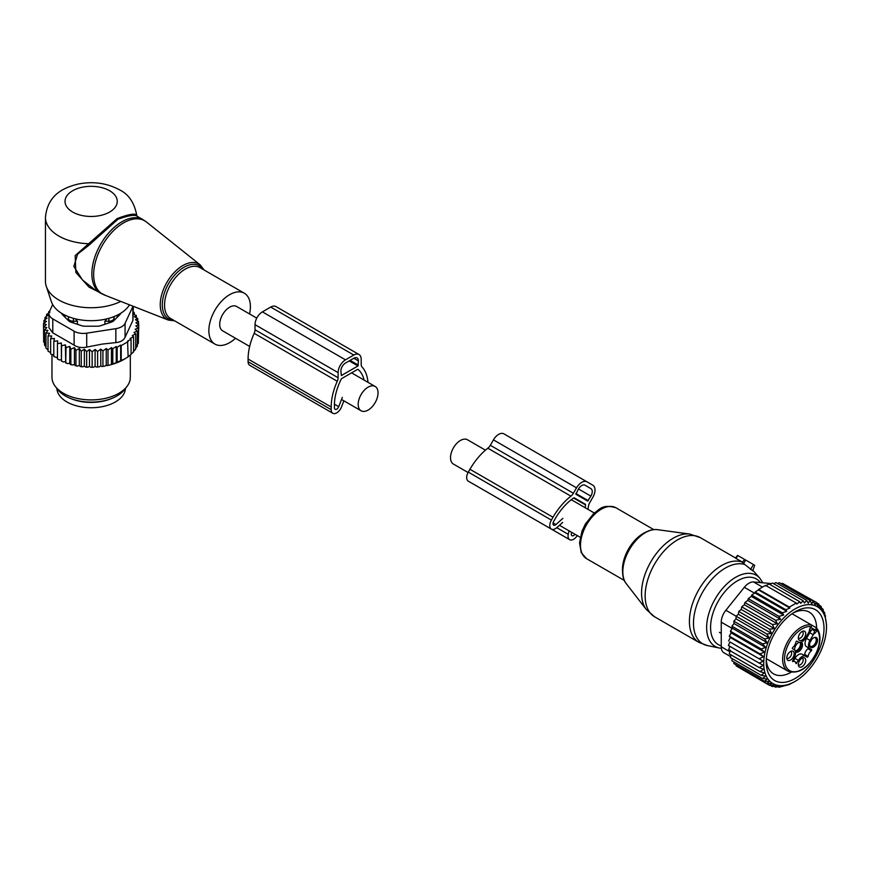 <?xml version="1.0" encoding="UTF-8"?>
<svg xmlns="http://www.w3.org/2000/svg" width="870" height="870" viewBox="0 0 870 870"><rect width="100%" height="100%" fill="white"/><g stroke="black" fill="none" stroke-linecap="round" stroke-linejoin="round"><path stroke-width="1.3" d="M468.071 472.53L453.422 464.069A14.04 8.102 -60 0 1 450.519 457.642A14.04 8.102 -60 0 1 456.641 443.526A14.04 8.102 -60 0 1 467.451 439.763L485.46 450.16M256.77 318.126L236.651 306.501A14.04 8.102 120 0 0 225.83 310.264A14.04 8.102 120 0 0 219.708 324.39A14.04 8.102 120 0 0 222.611 330.817L249.668 346.434M378.037 392.881A14.04 8.102 120 0 0 375.133 386.454A14.04 8.102 120 0 0 364.312 390.217A14.04 8.102 120 0 0 358.19 404.343A14.04 8.102 120 0 0 361.094 410.77A14.04 8.102 120 0 0 371.914 407.008A14.04 8.102 120 0 0 378.037 392.881M249.549 313.95A29.373 16.965 120 0 0 247.863 296.637A29.373 16.965 120 0 0 244.318 293.223A29.373 16.965 120 0 0 217.185 306.653A29.373 16.965 120 0 0 211.399 340.681A29.373 16.965 120 0 0 214.944 344.107A29.373 16.965 120 0 0 235.52 338.267M137.145 216.271L136.775 215.434C134.426 202.764 128.64 194.206 119.407 189.769C106.716 182.994 92.883 181.101 77.876 184.125C63.053 187.822 47.567 195.087 45.447 217.391L45.447 281.347A45.697 26.383 0 0 0 46.273 286.35L51.428 301.77A40.455 23.349 0 0 0 62.542 313.853A40.455 23.349 0 0 0 129.467 304.826M46.273 286.35A45.697 26.383 0 0 0 58.834 300.009A45.697 26.383 0 0 0 120.799 301.422M136.742 215.597C135.916 212.998 129.402 213.987 117.211 218.555L75.19 255.595L75.82 272.419L89.088 287.176L106.064 295.648M137.569 217.108C136.797 214.205 130.25 214.901 117.939 219.229L89.044 245.133L77.626 254.127L73.852 266.405L82.432 279.922L95.287 290.091L100.648 293.19A42.434 24.501 120 0 1 95.537 288.264A42.434 24.501 120 0 1 103.889 239.098A42.434 24.501 120 0 1 143.082 219.697L146.454 221.991A42.293 24.414 -60 0 0 106.695 238.641A42.293 24.414 -60 0 0 97.32 289.123A42.293 24.414 120 0 0 104.324 294.963L100.648 293.19M45.447 217.391A45.697 26.383 0 0 0 58.834 236.042A45.697 26.383 0 0 0 88.055 243.709L89.044 245.133M114.122 320.388L114.122 316.56M116.83 317.68A26.763 15.453 0 0 0 117.765 314.918M104.878 324.292L104.878 321.269L106.901 318.855M64.521 314.918A26.763 15.453 0 0 0 65.468 317.68M104.878 321.269L108.913 321.226A5.22 3.012 0 0 0 114.046 318.257L114.1 316.571M77.408 324.292L77.408 321.269L75.385 318.855M68.175 320.388L68.241 318.257A5.22 3.012 0 0 0 73.374 321.226L77.408 321.269M70.655 398.493A34.278 19.792 0 0 0 81.497 401.614A34.278 19.792 0 0 0 111.632 398.493M56.887 388.455A34.278 19.792 0 0 0 81.497 406.942A34.278 19.792 0 0 0 125.41 388.455M49.035 312.808L46.567 314.527L48.307 315.038L44.968 317.452L47.1 318.126L43.935 320.519L46.447 321.356L43.5 323.673L43.696 339.148M133.327 312.21L134.263 312.537L132.74 313.983L136.307 315.473L134.393 316.8L137.764 318.529L135.459 319.714L138.591 321.661L135.948 322.683L138.787 324.825L135.84 325.924L138.363 327.979L135.187 329.251L137.329 331.046L133.991 332.481L135.72 333.971L132.273 335.581L133.61 336.744L130.141 338.463L131.065 339.278L127.585 341.116L128.129 356.798L123.921 359.44A46.349 26.763 180 0 1 111.806 364.465L110.414 364.856A46.349 26.763 180 0 1 106.977 365.672L106.249 365.248L104.802 366.085A46.349 26.763 180 0 1 104.193 366.194A46.349 26.763 180 0 1 101.833 366.553L100.779 365.944L99.18 366.868A46.349 26.763 180 0 1 96.439 367.096L95.091 366.324L93.503 367.238A46.349 26.763 180 0 1 90.937 367.281L89.501 366.379L87.957 367.216A46.349 26.763 180 0 1 85.619 367.086L84.368 366.107L82.661 366.825A46.349 26.763 180 0 1 80.366 366.542L79.311 365.487L77.484 366.085A46.349 26.763 180 0 1 75.255 365.65L74.428 364.53L72.482 365.008A46.349 26.763 180 0 1 70.35 364.432L69.752 363.269L67.73 363.606A46.349 26.763 180 0 1 65.728 362.899L66.033 347.63L69.752 346.38L70.851 349.142L70.851 364.345L72.482 365.008M43.5 323.673L46.338 324.586L43.696 326.837L46.828 327.544L44.533 329.969L47.904 330.459L45.979 333.025L49.547 333.286L48.024 335.961L51.743 335.983L50.645 338.745L54.462 338.517L53.799 341.344L57.67 340.855L57.453 343.704L61.324 342.954L61.542 345.814L65.37 344.814L65.728 362.899M65.37 361.692L63.282 361.898A46.349 26.763 180 0 1 61.444 361.061L61.542 345.814M61.324 342.954L61.444 361.061M61.324 359.843L59.214 359.908A46.349 26.763 180 0 1 58.072 359.267M57.453 357.733L53.799 356.537L53.799 341.344M53.799 355.33L50.645 353.949L50.645 338.745M48.024 335.961L48.024 351.165L50.645 352.676M45.979 333.025L45.979 348.228L48.024 349.794M43.935 320.519L43.935 323.335M138.363 340.616L138.787 324.825M136.797 345.151L138.363 343.182L138.363 327.979M135.437 348.402L137.329 346.249L137.329 331.046M133.306 351.643L135.72 349.174L135.72 333.971M111.806 364.465L124.66 359.005M131.065 354.21L133.61 351.937L133.61 336.744M127.585 357.113L131.065 354.471L131.065 339.278M111.447 364.258L111.447 347.598L112.785 348.761L112.785 363.964M110.414 364.856L106.977 365.672M106.249 365.248L106.249 348.5L107.989 349.99L107.989 365.183M104.802 366.085L101.833 366.553M100.779 365.944L100.779 349.12L102.921 350.914L102.921 366.107M99.18 366.868L96.439 367.096M95.091 366.324L95.091 349.446L97.614 351.513L97.614 366.705M93.503 367.238L90.937 367.281M89.501 366.379L89.501 349.501L92.144 351.763L92.144 366.955M89.501 349.501L86.663 351.643L86.663 366.846L87.957 367.216M85.619 367.086L86.663 366.846M84.368 366.107L84.368 349.218L86.663 351.643M84.368 349.218L81.236 351.165L81.236 366.368L82.661 366.825M80.366 366.542L81.236 366.368M79.311 365.487L79.311 348.598L81.236 351.165M79.311 348.598L75.94 350.327L75.94 365.53L77.484 366.085M75.255 365.65L75.94 365.53M74.428 364.53L74.428 347.652L75.94 350.327M74.428 347.652L70.851 349.142M69.752 346.38L69.752 363.269M67.73 363.606L66.033 362.833M63.282 361.898L61.542 361.017M57.453 343.704L57.453 358.908L59.214 359.908M46.066 346.738L44.533 345.172L44.533 329.969M45.131 343.715L43.696 342.04L43.696 326.837M44.968 317.452L44.968 319.725M46.567 314.527L46.567 316.288M50.025 312.134L48.687 311.754L48.687 313.048M128.129 341.605L121.202 345.597L121.202 360.8M120.658 361.115L120.658 345.118L117.167 347.304L117.167 362.496M112.785 348.761L116.243 346.488L116.243 363.007M49.644 311.112L48.687 311.754M48.959 313.57A13.061 7.536 180 0 0 52.787 318.898L74.113 331.209A13.061 7.536 180 0 0 86.717 333.166L115.851 328.653L115.851 342.595L102.181 344.096L86.717 347.097C81.91 348.109 77.713 347.456 74.113 345.151L52.787 332.84L48.959 327.718L48.959 313.57A13.061 7.536 180 0 1 49.405 311.623L52.678 304.565M115.851 328.653A13.061 7.536 0 0 0 125.073 323.325L132.882 306.512L132.882 320.454L125.073 337.266C123.638 340.355 120.56 342.127 115.851 342.595M126.9 386.53L124.497 389.64A36.529 21.087 180 0 1 101.431 401.266A36.529 21.087 180 0 1 57.801 389.64L55.386 386.53A39.172 22.609 0 0 0 102.171 398.993A39.172 22.609 0 0 0 126.9 386.53A39.172 22.609 0 0 0 130.315 377.297L130.315 355.08M61.52 313.243A6.525 3.774 0 0 0 62.314 314.538L68.523 320.747A6.525 3.774 0 0 0 70.916 322.128L81.671 325.706A6.525 3.774 0 0 0 84.934 326.217L97.353 326.217A6.525 3.774 0 0 0 100.615 325.706L111.371 322.128A6.525 3.774 0 0 0 113.763 320.747L119.973 314.538A6.525 3.774 0 0 0 120.767 313.243M132.882 320.454L133.327 306.338M51.972 354.906L51.972 377.297A39.172 22.609 0 0 0 55.386 386.53M116.243 346.488L117.167 347.304M120.658 345.118L121.202 345.597M106.249 348.5L102.921 350.914M111.447 347.598L107.989 349.99M65.37 344.814L66.033 347.63M95.091 349.446L92.144 351.763M100.779 349.12L97.614 351.513M138.591 321.661L138.591 324.673M137.764 318.529L137.764 321.139M136.307 315.473L136.307 317.778M134.263 312.537L134.263 314.614M367.977 382.332A47.328 27.329 -60 0 0 362.029 366.988A6.525 3.774 -60 0 1 361.191 364.399L361.191 359.31A10.44 6.036 -60 0 0 359.027 354.525L275.942 306.555A10.44 6.036 -60 0 0 270.711 307.066L262.403 311.862A10.44 6.036 -60 0 0 255.019 324.662L255.019 329.763A6.525 3.774 -60 0 1 254.181 333.308A47.328 27.329 -60 0 0 248.091 359.038L248.091 361.702A7.83 4.524 -60 0 0 249.723 365.291L332.808 413.261A7.83 4.524 -60 0 1 331.187 409.672L248.091 361.702M331.187 409.672L331.187 407.008A47.328 27.329 -60 0 1 337.266 381.277A6.525 3.774 -60 0 0 338.115 377.732L338.115 372.632A10.44 6.036 -60 0 1 345.499 359.843L262.403 311.862M364.095 380.081A42.76 24.686 -60 0 0 358.135 369.467A1.305 0.75 -60 0 0 358.07 369.413A1.305 0.75 -60 0 0 357.418 369.478L341.888 378.45A1.305 0.75 -60 0 0 341.171 379.255A42.76 24.686 -60 0 0 334.417 405.148L334.417 407.812A3.262 1.881 -60 0 0 335.091 409.302A3.262 1.881 -60 0 0 338.724 406.66L334.428 404.18M342.323 397.383L338.724 406.66M357.962 365.965L341.344 375.568L340.877 371.033A6.525 3.774 -60 0 1 345.499 363.04L353.807 358.244A6.525 3.774 -60 0 1 357.07 357.918A6.525 3.774 -60 0 1 358.418 360.909L357.962 365.965L349.185 360.909M343.878 400.831L341.519 406.91A7.83 4.524 -60 0 1 332.808 413.261M345.499 359.843L353.807 355.036A10.44 6.036 -60 0 1 359.027 354.525M737.825 555.528L736.085 558.486L742.414 562.129M744.85 559.584L738.097 555.691M742.284 562.292L744.644 559.464L745.677 560.062L743.6 563.521L752.539 570.633M754.605 565.217L745.677 560.062M742.665 562.368L743.6 563.521M802.249 631.413A3.915 2.262 -60 0 1 802.379 631.489A3.915 2.262 -60 0 1 802.64 635.513A3.915 2.262 -60 0 1 799.095 638.449A3.915 2.262 -60 0 1 798.464 638.265A3.915 2.262 -60 0 1 798.334 638.188M802.249 658.068A3.915 2.262 -60 0 1 802.379 658.133A3.915 2.262 -60 0 1 802.64 662.168A3.915 2.262 -60 0 1 799.095 665.104A3.915 2.262 -60 0 1 798.464 664.919A3.915 2.262 -60 0 1 798.334 664.843M790.71 651.402A3.915 2.262 -60 0 1 790.841 651.478A3.915 2.262 -60 0 1 791.308 654.99A3.915 2.262 -60 0 1 786.915 658.253A3.915 2.262 -60 0 1 786.795 658.177M800.259 640.581A5.231 3.023 -60 0 1 798.573 639.33A5.231 3.023 -60 0 1 799.421 634.295A5.231 3.023 -60 0 1 803.358 631.054A5.231 3.023 -60 0 1 803.815 631.033A5.231 3.023 -60 0 1 805.283 635.981A5.231 3.023 -60 0 1 800.259 640.581M803.815 657.687A5.231 3.023 -60 0 1 805.283 662.635A5.231 3.023 -60 0 1 800.259 667.236A5.231 3.023 -60 0 1 798.573 665.985A5.231 3.023 -60 0 1 799.421 660.95A5.231 3.023 -60 0 1 803.358 657.709A5.231 3.023 -60 0 1 803.815 657.687M787.241 655.621A5.231 3.023 -60 0 1 791.82 651.043A5.231 3.023 -60 0 1 793.744 655.969A5.231 3.023 -60 0 1 790.243 660.21A5.231 3.023 -60 0 1 787.035 659.319A5.231 3.023 -60 0 1 787.241 655.621M803.913 655.251L804.696 654.468A5.22 3.012 120 0 1 807.991 648.77L808.263 647.693L811.732 649.694L809.981 648.694A7.177 4.143 -60 0 1 809.981 640.396L813.254 634.741A19.586 11.31 -60 0 1 813.613 634.132L814.581 630.793A4.894 2.827 -60 0 0 815.146 629.945L816.723 630.859L816.386 627.803L792.026 613.741M811.732 649.694L811.449 650.771A5.22 3.012 -60 0 0 808.154 656.469L807.371 657.252L805.62 656.241A7.177 4.143 -60 0 0 798.442 660.384L795.919 663.538A5.22 3.012 -60 0 0 794.854 661.57A5.22 3.012 -60 0 0 792.624 661.635L794.082 657.872A7.177 4.143 -60 0 0 794.082 649.575L792.342 648.574L792.624 647.508A5.22 3.012 -60 0 0 795.919 641.799L796.702 641.027L798.442 642.027L796.702 641.027M809.698 630.13L809.241 631.609A19.586 11.31 -60 0 1 808.893 632.218L805.62 637.884A7.177 4.143 -60 0 1 798.442 642.027M810.09 642.288A5.611 3.241 -60 0 1 814.994 637.373A5.611 3.241 -60 0 1 817.06 642.658A5.611 3.241 -60 0 1 813.309 647.204A5.611 3.241 -60 0 1 809.861 646.247A5.611 3.241 -60 0 1 810.09 642.288M793.201 612.948A35.648 20.576 -60 0 1 803.499 610.49A35.648 20.576 -60 0 1 809.241 612.132A35.648 20.576 -60 0 1 816.615 627.999L815.146 629.945L810.525 627.27L809.698 630.195M817.147 630.119A24.806 14.322 -60 0 1 817.43 649.955A24.806 14.322 -60 0 1 793.625 671.77A24.806 14.322 -60 0 1 786.643 648.313A24.806 14.322 -60 0 1 810.938 626.541L810.525 627.27A6.199 3.578 -60 0 0 809.241 631.609M805.62 656.241L802.162 654.24A7.177 4.143 120 0 0 794.984 658.394L793.57 660.83M809.981 640.396L806.523 638.395A7.177 4.143 -60 0 0 806.523 646.693L808.263 647.693M806.523 638.395L809.785 632.74L813.254 634.741M809.328 631.424A4.894 2.827 120 0 0 811.221 630.25A4.894 2.827 120 0 0 812.047 629.336A19.586 11.31 120 0 0 809.785 632.74M814.461 637.492A4.937 2.849 -60 0 1 815.212 637.721A4.937 2.849 -60 0 1 815.81 642.158A4.937 2.849 -60 0 1 810.274 646.269A4.937 2.849 -60 0 1 809.709 645.725M799.095 642.288A5.611 3.241 120 0 0 795.093 646.954A5.611 3.241 120 0 0 794.636 650.02M795.474 651.793A5.611 3.241 120 0 0 802.053 647.323A5.611 3.241 120 0 0 801.053 642.125M811.569 639.668A4.937 2.849 -60 0 1 811.558 639.7A4.937 2.849 -60 0 1 810.144 642.136M795.202 650.89A4.937 2.849 120 0 0 795.278 650.934A4.937 2.849 120 0 0 800.802 646.823A4.937 2.849 120 0 0 800.204 642.386A4.937 2.849 120 0 0 800.139 642.343M799.921 642.364A4.937 2.849 -60 0 1 800.019 646.366A4.937 2.849 -60 0 1 795.115 650.684M738.771 611.458L769.482 629.184L771.57 633.447L738.336 614.253L738.771 611.458L741.196 609.446L774.398 628.618L772.429 624.573L777.41 623.79L775.594 620.277L780.51 619.266L778.933 616.351L783.652 615.09L782.391 612.806L786.763 611.327L785.849 609.739L789.884 608.043L789.34 607.097L796.268 603.095L796.811 604.041L799.747 601.714L800.65 603.312L803.217 600.789L804.478 603.062L806.664 600.333L808.241 603.247L810.003 600.409L811.819 603.921L813.178 601.05L815.146 605.096L816.125 602.257L784.914 584.727M816.125 602.257L818.017 606.629L818.768 604.008L820.345 608.532L821.062 606.292L822.335 610.925L822.987 609.076L823.955 613.763L824.51 612.317L826.446 624.312M795.115 681.384A44.392 25.632 120 0 1 764.697 671.662A44.392 25.632 120 0 1 780.064 622.017A44.392 25.632 -60 0 1 826.5 627.02A44.392 25.632 -60 0 1 810.155 668.258A44.392 25.632 120 0 1 795.115 681.384L789.275 684.472M825.608 615.982L824.999 615.623M824.51 612.317L823.553 611.773M822.987 609.076L821.628 608.293M821.062 606.292L819.192 605.215M818.768 604.008L816.267 602.562M810.003 600.409L779.303 582.682L777.486 583.487M806.664 600.333L775.964 582.606L773.626 583.705M803.217 600.789L772.506 583.063L769.787 584.412M799.747 601.714L769.047 583.987L765.415 585.923M796.268 603.095L765.557 585.369L762.044 587.348L758.629 589.371L789.34 607.097M789.884 608.043L758.488 589.914L755.149 592.013L785.849 609.739M786.763 611.327L754.91 592.938L751.68 595.08L782.391 612.806M783.652 615.09L751.343 596.428L748.233 598.614L778.933 616.351M780.51 619.266L747.808 600.387L744.894 602.551L775.594 620.277M738.739 667.377L769.482 685.353L774.398 684.788L772.429 686.561L777.41 685.777L775.594 687.191L780.51 686.18L778.933 687.278L789.34 684.505M736.096 664.897L736.129 665.876L766.84 683.602L771.57 683.287L769.482 685.353M733.91 661.961L733.834 663.582L764.545 681.319L769.243 681.384L766.84 683.602M732.192 658.601L731.909 660.808L762.62 678.535L767.264 678.991L764.545 681.319M730.93 654.849L730.387 657.568L761.098 675.294L765.633 676.153L762.62 678.535M730.332 650.097L729.288 653.903L759.999 671.629L764.404 672.901L761.098 675.294M729.908 646.149L728.625 649.879L759.325 667.605L763.566 669.28L759.999 671.629M729.908 641.929L763.153 661.124L729.908 641.929L728.397 645.529L763.153 665.332L759.325 667.605M730.332 637.503L729.288 636.133L759.999 653.859L763.566 656.698L730.332 637.503L728.625 640.929M731.17 632.925L730.387 631.207L761.098 648.933L764.404 652.108L731.17 632.925L729.288 636.133M732.399 628.238L731.909 626.204L762.62 643.93L765.633 647.432L732.399 628.238L730.387 631.207M734.03 623.529L733.834 621.202L764.545 638.928L767.264 642.723L734.03 623.529L731.909 626.204M736.009 618.853L736.129 616.264L766.84 633.991L769.243 638.036L736.009 618.853L733.834 621.202M738.336 614.253L736.129 616.264M741.196 609.446L741.718 606.847L772.429 624.573M777.41 623.79L744.405 604.737L741.718 606.847M744.405 604.737L744.894 602.551M777.987 686.724L778.933 687.278M774.082 686.321L775.594 687.191M770.2 685.277L772.429 686.561M730.582 656.589L723.96 652.761A13.061 7.536 120 0 1 721.252 646.791L721.252 622.17A13.061 7.536 120 0 1 725.863 610.272L744.328 587.304A13.061 7.536 -60 0 1 753.561 581.965L771.472 583.574M791.026 672.336A35.648 20.576 -60 0 1 779.335 675.522A35.648 20.576 -60 0 1 773.593 673.869A35.648 20.576 -60 0 1 766.274 659.58M808.969 607.858A40.868 23.599 120 0 0 795.115 611.773A40.868 23.599 120 0 0 766.209 661.82A40.868 23.599 120 0 0 781.26 682.417A40.868 23.599 120 0 0 820.464 646.497A40.868 23.599 120 0 0 808.969 607.858M774.398 628.618L769.482 629.184M771.57 633.447L766.84 633.991M769.243 638.036L764.545 638.928M767.264 642.723L762.62 643.93M765.633 647.432L761.098 648.933M764.404 652.108L759.999 653.859M763.566 656.698L759.325 658.655M763.153 661.124L759.108 663.255M747.808 600.387L748.233 598.614M751.343 596.428L751.68 595.08M754.91 592.938L755.149 592.013M758.488 589.914L758.629 589.371M781.271 583.824L782.467 583.324L813.178 601.05M587.935 509.32A47.328 27.329 -60 0 0 588.446 506.275A6.525 3.774 -60 0 1 589.729 502.675L592.851 497.27A10.44 6.036 -60 0 0 592.851 485.21L503.882 433.847A10.44 6.036 -60 0 0 493.442 439.872L490.321 445.288A6.525 3.774 -60 0 1 487.842 448.191A47.328 27.329 -60 0 0 469.941 469.278L468.299 472.105A7.83 4.524 -60 0 0 468.299 481.153L551.395 529.123A7.83 4.524 -60 0 1 551.395 520.075L468.299 472.105M551.395 520.075L553.026 517.248A47.328 27.329 -60 0 1 570.938 496.161A6.525 3.774 -60 0 0 573.406 493.257L576.527 487.852A10.44 6.036 -60 0 1 586.978 481.817L503.882 433.847L586.978 481.817M562.857 518.4L555.908 524.567A3.262 1.881 -60 0 1 553.679 525.165A3.262 1.881 -60 0 1 553.679 521.391L555.31 518.563A42.76 24.686 -60 0 1 573.558 497.999A1.305 0.75 -60 0 1 574.309 497.868L585.282 504.208A1.305 0.75 -60 0 1 585.553 504.926A42.76 24.686 -60 0 1 585.216 507.754M574.961 534.245A3.262 1.881 -60 0 1 571.96 535.713A3.262 1.881 -60 0 1 571.362 533.484L571.601 532.309M587.631 501.044L575.875 494.258L578.485 488.983A6.525 3.774 -60 0 1 585.021 485.21L590.893 488.603A6.525 3.774 -60 0 1 590.893 496.139L587.631 501.044M562.694 522.413L556.746 527.688A7.83 4.524 -60 0 1 551.395 529.123M568.969 530.776L568.24 534.321L556.746 527.688M577.256 535.572A7.83 4.524 -60 0 1 569.676 539.672A7.83 4.524 -60 0 1 568.24 534.321M569.676 539.672L486.58 491.702A7.83 4.524 -60 0 1 486.547 491.68M590.893 488.603L584.999 485.199L590.893 488.603M174.718 320.878L168.323 320.062A31.983 18.466 120 0 1 163.016 315.647A31.983 18.466 -60 0 1 170.107 277.465A31.983 18.466 -60 0 1 200.187 264.871L146.454 221.991M203.134 269.439A30.689 17.715 120 0 0 203.047 269.308A30.689 17.715 120 0 0 173.608 276.334A30.689 17.715 120 0 0 164.963 315.331A30.689 17.715 120 0 0 173.761 320.323M244.318 293.223L200.002 267.634A29.373 16.965 120 0 0 172.869 281.064A29.373 16.965 120 0 0 167.083 315.103A29.373 16.965 120 0 0 170.629 318.518L214.944 344.107M72.678 212.052A26.111 15.073 0 0 0 109.609 212.052A26.111 15.073 0 0 0 109.609 190.737A26.111 15.073 0 0 0 72.678 190.737A26.111 15.073 0 0 0 72.678 212.052M108.913 322.944L108.891 318.333M114.046 320.464L114.046 318.257A5.22 4.263 -178.3 0 0 113.133 316.941M73.406 318.333L73.374 322.944M68.241 320.464L68.241 318.257A5.22 4.263 -1.7 0 1 69.165 316.941M86.717 333.166L86.717 347.097M52.787 318.898L52.787 332.84M74.113 331.209L74.113 345.151M125.073 323.325L125.073 337.266M338.115 377.732L255.019 329.763M338.115 372.632L255.019 324.662M337.266 381.277L254.181 333.308M331.187 407.008L248.091 359.038M353.807 355.036L270.711 307.066M358.418 360.909L353.807 358.244M358.418 365.172L350.11 360.376M664.288 544.837A44.74 25.828 -60 0 1 689.823 534.071L700.317 537.649A45.697 26.383 -60 0 0 668.377 546.664A45.697 26.383 -60 0 0 654.621 616.797L646.279 609.489A44.74 25.828 -60 0 1 664.288 544.837M626.204 583.574C617.918 573.874 624.758 549.514 638.547 537.388C644.996 531.592 651.26 529.003 657.339 529.645A31.983 18.466 120 0 0 639.08 537.345A31.983 18.466 120 0 0 626.204 583.574L646.279 609.489M654.621 616.797L698.893 642.354A45.697 26.383 -60 0 1 712.639 572.221A45.697 26.383 -60 0 1 742.393 562.161M622.637 572.395A29.373 16.965 -60 0 1 637.395 537.812A29.373 16.965 -60 0 1 645.866 532.146M698.893 642.354L707.484 645.594A45.033 26.002 -60 0 1 693.858 617.341A45.033 26.002 -60 0 1 716.358 574.744A45.033 26.002 -60 0 1 744.937 564.554M624.377 580.486L586.576 558.67A29.373 16.965 -60 0 1 595.417 513.583A29.373 16.965 -60 0 1 615.96 507.786L653.751 529.602M707.484 645.594L719.414 648.03A41.097 23.729 -60 0 1 706.984 622.246A41.097 23.729 -60 0 1 727.516 583.357A41.097 23.729 -60 0 1 759.771 578.137L762.783 582.791M721.252 645.888A37.943 21.913 -60 0 1 711.007 621.506A37.943 21.913 -60 0 1 729.854 586.456A37.943 21.913 -60 0 1 760.402 582.585M753.474 564.565L750.538 569.469M816.723 630.859A6.199 3.578 -60 0 1 813.613 634.132M816.615 627.999C820.649 633.099 821.019 640.396 817.724 649.879C809.372 667.486 799.476 674.598 788.057 671.216A26.111 15.073 -60 0 1 784.903 647.737A26.111 15.073 -60 0 1 811.492 624.975M795.8 662.886L796.702 663.408M798.442 660.384L794.984 658.394M804.696 654.468L808.154 656.469M807.991 648.77L811.449 650.771M812.047 629.336L814.581 630.793M744.328 587.304L754.529 593.188M725.863 610.272L736.183 616.221M721.252 646.791L729.876 651.76M721.252 622.17L732.225 628.499M753.561 581.965L762.468 587.109M573.406 493.257L490.321 445.288M576.527 487.852L493.442 439.872M585.553 504.926L573.558 497.999M555.908 524.567L553.081 522.935M570.938 496.161L487.842 448.191M553.026 517.248L469.941 469.278M590.893 496.139L578.485 488.983M588.283 500.663L575.875 493.507M580.225 537.279L559.453 525.284M594.264 512.974L571.264 499.695M351.567 372.86L375.133 386.454M341.519 399.46L361.094 410.77M204.091 269.994L200.187 264.871M168.323 320.062L104.324 294.963M137.101 216.238L143.082 219.697M657.339 529.645L689.823 534.071M586.576 558.67L581.236 552.602L579.54 542.826L581.976 531.233L585.314 524.131L593.84 513.354C599.811 509.581 601.877 503.773 615.96 507.786M719.414 648.03L721.35 648.313M759.771 578.137L752.865 570.339M754.714 565.272L752.659 570.905M735.487 557.953L700.317 537.649M737.619 555.408L735.433 558.018M721.252 633.404L719.414 632.338M811.601 625.889L810.731 627.39M792.679 660.319L794.854 661.57M788.057 671.216L766.339 658.677M826.5 627.02L826.5 624.345"/></g></svg>
